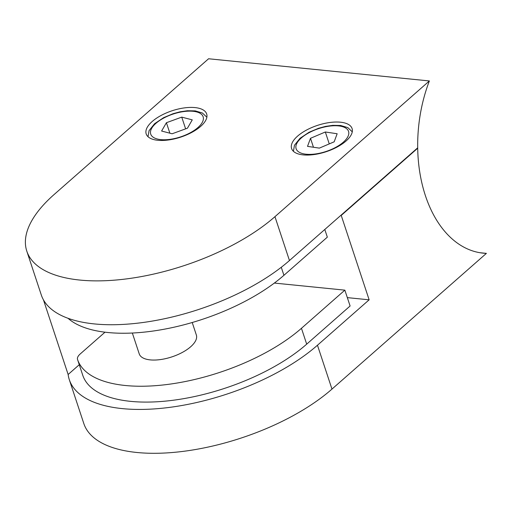 <?xml version="1.0" encoding="UTF-8"?>
<svg xmlns="http://www.w3.org/2000/svg" width="512" height="512" viewBox="0 0 512 512"><rect width="100%" height="100%" fill="white"/><g stroke="black" fill="none" stroke-linecap="round" stroke-linejoin="round"><path stroke-width="0.77" d="M310.502 138.298L307.514 146.368L319.347 148.122L334.17 141.811L337.158 133.747L325.325 131.994L310.502 138.298L313.459 147.251M329.267 143.904L325.325 131.994M181.741 117.126L166.413 122.714L161.606 131.034L172.128 133.773L187.456 128.186L192.262 119.866L181.741 117.126L185.619 128.851M169.875 133.184L166.413 122.714M479.898 252.717L486.4 253.37L331.974 389.094A145.094 63.149 -18.3 0 1 186.355 450.944A145.094 63.149 -18.3 0 1 83.821 423.558L69.312 379.699A145.094 63.149 161.7 0 1 68.134 374.496L43.456 299.878M77.549 359.514A130.938 56.986 161.7 0 0 170.163 384.096A130.938 56.986 161.7 0 0 301.453 328.301L344.858 290.15L350.099 306.003L306.694 344.147A130.938 56.986 161.7 0 1 175.405 399.949A130.938 56.986 161.7 0 1 82.79 375.36A14.157 6.163 161.7 0 1 82.784 375.347L77.549 359.514A14.157 6.163 161.7 0 1 77.542 359.501A14.157 6.163 161.7 0 1 80.211 353.971L104.998 332.192M347.334 297.626L369.139 299.814L317.466 345.229A145.094 63.149 161.7 0 1 171.846 407.078A145.094 63.149 161.7 0 1 69.312 379.699M79.27 364.71L68.134 374.496M369.139 299.814L341.229 215.424L340.832 215.379M341.229 215.424L417.702 148.211A119.258 76.845 95.7 0 0 483.136 253.146A119.258 76.845 95.7 0 0 486.4 253.37M417.702 148.211L417.306 148.166M200.666 126.374A31.846 13.862 -18.3 0 0 206.669 113.939A31.846 13.862 -18.3 0 0 184.166 107.923A31.846 13.862 -18.3 0 0 152.198 121.504A31.846 13.862 -18.3 0 0 146.195 133.939A31.846 13.862 -18.3 0 0 168.704 139.949A31.846 13.862 -18.3 0 0 200.666 126.374M346.074 140.979A31.846 13.862 -18.3 0 0 352.077 128.544A31.846 13.862 -18.3 0 0 329.568 122.534A31.846 13.862 -18.3 0 0 297.6 136.109A31.846 13.862 -18.3 0 0 291.597 148.544A31.846 13.862 -18.3 0 0 314.106 154.554A31.846 13.862 -18.3 0 0 346.074 140.979M289.459 260.531L417.696 147.827A119.258 76.845 95.7 0 1 429.376 80.947L274.95 216.672L289.459 260.531A145.094 63.149 -18.3 0 1 143.84 322.381A145.094 63.149 -18.3 0 1 41.306 295.002L26.797 251.136A145.094 63.149 -18.3 0 0 129.331 278.522A145.094 63.149 -18.3 0 0 274.95 216.672M429.376 80.947L208.576 58.765L54.15 194.49A145.094 63.149 -18.3 0 0 26.797 251.136M192.218 322.502L196.352 335.008A30.08 13.094 161.7 0 1 190.682 346.752A30.08 13.094 161.7 0 1 160.493 359.571A30.08 13.094 161.7 0 1 139.238 353.894L132.339 333.024M68.032 318.298A130.938 56.986 -18.3 0 0 167.597 328.563A130.938 56.986 -18.3 0 0 283.93 275.302L327.334 237.152L324.794 229.478M274.336 283.066L344.858 290.15M301.331 137.946A27.603 12.013 -18.3 0 0 306.214 154.227A27.603 12.013 -18.3 0 0 343.341 142.17A27.603 12.013 -18.3 0 0 338.458 125.888A27.603 12.013 -18.3 0 0 301.331 137.946M155.93 123.341A27.603 12.013 -18.3 0 0 160.813 139.616A27.603 12.013 -18.3 0 0 197.933 127.558A27.603 12.013 -18.3 0 0 193.056 111.283A27.603 12.013 -18.3 0 0 155.93 123.341M317.466 345.229L331.974 389.094M281.274 267.277L283.93 275.302M301.453 328.301L306.694 344.147M293.408 151.302L294.464 145.254L300 138.317L309.056 132.262L318.458 128.314L325.472 126.413L332.787 125.35L340.64 125.485L347.814 127.61L352.269 131.84M148.006 136.698L149.056 130.65L154.592 123.706L163.654 117.651L173.056 113.709L180.07 111.808L187.379 110.746L195.232 110.88L202.406 113.005L206.861 117.229M77.542 359.501L82.784 375.347"/></g></svg>
